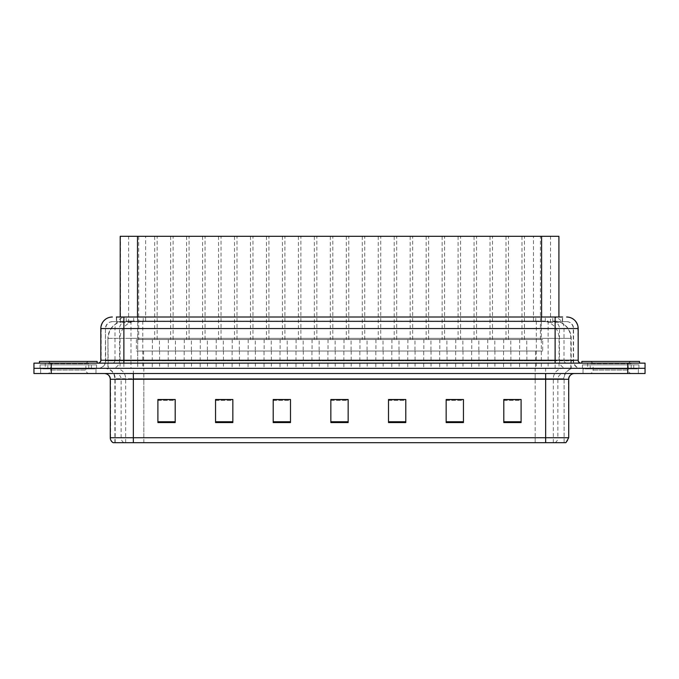 <?xml version="1.0" encoding="UTF-8"?>
<svg xmlns="http://www.w3.org/2000/svg" width="679" height="679" viewBox="0 0 679 679"><rect width="100%" height="100%" fill="white"/><g stroke="black" fill="none" stroke-linecap="round" stroke-linejoin="round"><path stroke-width="0.51" stroke-dasharray="3.4 2.55" d="M205.058 236.309L186.606 236.309L205.058 236.309L205.058 339.5L186.606 339.5L205.058 339.5M186.606 236.309L186.606 339.5M236.996 236.309L218.545 236.309L236.996 236.309L236.996 339.5L218.545 339.5L236.996 339.5M218.545 236.309L218.545 339.5M268.935 236.309L250.483 236.309L268.935 236.309L268.935 339.5L250.483 339.5L268.935 339.5M250.483 236.309L250.483 339.5M300.873 236.309L282.422 236.309L300.873 236.309L300.873 339.5L282.422 339.5L300.873 339.5M282.422 236.309L282.422 339.5M332.812 236.309L314.36 236.309L332.812 236.309L332.812 339.5L314.36 339.5L332.812 339.5M314.36 236.309L314.36 339.5M364.75 236.309L346.307 236.309L364.75 236.309L364.75 339.5L346.307 339.5L364.75 339.5M346.307 236.309L346.307 339.5M396.689 236.309L378.245 236.309L396.689 236.309L396.689 339.5L378.245 339.5L396.689 339.5M378.245 236.309L378.245 339.5M428.627 236.309L410.184 236.309L428.627 236.309L428.627 339.5L410.184 339.5L428.627 339.5M410.184 236.309L410.184 339.5M460.566 236.309L442.122 236.309L460.566 236.309L460.566 339.5L442.122 339.5L460.566 339.5M442.122 236.309L442.122 339.5M492.504 236.309L474.061 236.309L492.504 236.309L492.504 339.5L474.061 339.5L492.504 339.5M474.061 236.309L474.061 339.5M524.443 236.309L505.999 236.309L524.443 236.309L524.443 339.5L505.999 339.5L524.443 339.5M505.999 236.309L505.999 339.5M173.12 236.309L154.668 236.309L173.12 236.309L173.12 339.5L154.668 339.5L173.12 339.5M154.668 236.309L154.668 339.5M189.085 236.309L170.641 236.309L189.085 236.309L189.085 339.5L170.641 339.5L189.085 339.5M170.641 236.309L170.641 339.5M221.031 236.309L202.58 236.309L221.031 236.309L221.031 339.5L202.58 339.5L221.031 339.5M202.58 236.309L202.58 339.5M252.97 236.309L234.518 236.309L252.97 236.309L252.97 339.5L234.518 339.5L252.97 339.5M234.518 236.309L234.518 339.5M284.908 236.309L266.457 236.309L284.908 236.309L284.908 339.5L266.457 339.5L284.908 339.5M266.457 236.309L266.457 339.5M316.847 236.309L298.395 236.309L316.847 236.309L316.847 339.5L298.395 339.5L316.847 339.5M298.395 236.309L298.395 339.5M348.785 236.309L330.334 236.309L348.785 236.309L348.785 339.5L330.334 339.5L348.785 339.5M330.334 236.309L330.334 339.5M380.724 236.309L362.272 236.309L380.724 236.309L380.724 339.5L362.272 339.5L380.724 339.5M362.272 236.309L362.272 339.5M412.662 236.309L394.21 236.309L412.662 236.309L412.662 339.5L394.21 339.5L412.662 339.5M394.21 236.309L394.21 339.5M444.601 236.309L426.149 236.309L444.601 236.309L444.601 339.5L426.149 339.5L444.601 339.5M426.149 236.309L426.149 339.5M476.539 236.309L458.087 236.309L476.539 236.309L476.539 339.5L458.087 339.5L476.539 339.5M458.087 236.309L458.087 339.5M508.478 236.309L490.026 236.309L508.478 236.309L508.478 339.5L490.026 339.5L508.478 339.5M490.026 236.309L490.026 339.5M540.416 236.309L521.964 236.309L540.416 236.309L540.416 339.5L521.964 339.5L540.416 339.5M521.964 236.309L521.964 339.5M157.146 236.309L138.703 236.309L157.146 236.309L157.146 339.5L138.703 339.5L157.146 339.5M138.703 236.309L138.703 339.5M526.751 339.5L503.691 339.5L526.751 339.5L526.751 351.026L503.691 351.026L526.751 351.026M503.691 339.5L503.691 351.026M494.813 339.5L471.752 339.5L494.813 339.5L494.813 351.026L471.752 351.026L494.813 351.026M471.752 339.5L471.752 351.026M462.874 339.5L439.814 339.5L462.874 339.5L462.874 351.026L439.814 351.026L462.874 351.026M439.814 339.5L439.814 351.026M430.936 339.5L407.875 339.5L430.936 339.5L430.936 351.026L407.875 351.026L430.936 351.026M407.875 339.5L407.875 351.026M398.997 339.5L375.937 339.5L398.997 339.5L398.997 351.026L375.937 351.026L398.997 351.026M375.937 339.5L375.937 351.026M367.059 339.5L343.998 339.5L367.059 339.5L367.059 351.026L343.998 351.026L367.059 351.026M343.998 339.5L343.998 351.026M335.12 339.5L312.06 339.5L335.12 339.5L335.12 351.026L312.06 351.026L335.12 351.026M312.06 339.5L312.06 351.026M303.182 339.5L280.121 339.5L303.182 339.5L303.182 351.026L280.121 351.026L303.182 351.026M280.121 339.5L280.121 351.026M271.244 339.5L248.183 339.5L271.244 339.5L271.244 351.026L248.183 351.026L271.244 351.026M248.183 339.5L248.183 351.026M239.305 339.5L216.245 339.5L239.305 339.5L239.305 351.026L216.245 351.026L239.305 351.026M216.245 339.5L216.245 351.026M207.367 339.5L184.306 339.5L207.367 339.5L207.367 351.026L184.306 351.026L207.367 351.026M184.306 339.5L184.306 351.026M175.428 339.5L152.368 339.5L175.428 339.5L175.428 351.026L152.368 351.026L175.428 351.026M152.368 339.5L152.368 351.026M542.716 339.5L519.656 339.5L542.716 339.5L542.716 351.026L519.656 351.026L542.716 351.026M519.656 339.5L519.656 351.026M510.778 339.5L487.717 339.5L510.778 339.5L510.778 351.026L487.717 351.026L510.778 351.026M487.717 339.5L487.717 351.026M478.839 339.5L455.779 339.5L478.839 339.5L478.839 351.026L455.779 351.026L478.839 351.026M455.779 339.5L455.779 351.026M446.901 339.5L423.84 339.5L446.901 339.5L446.901 351.026L423.84 351.026L446.901 351.026M423.84 339.5L423.84 351.026M414.962 339.5L391.902 339.5L414.962 339.5L414.962 351.026L391.902 351.026L414.962 351.026M391.902 339.5L391.902 351.026M383.024 339.5L359.963 339.5L383.024 339.5L383.024 351.026L359.963 351.026L383.024 351.026M359.963 339.5L359.963 351.026M351.085 339.5L328.025 339.5L351.085 339.5L351.085 351.026L328.025 351.026L351.085 351.026M328.025 339.5L328.025 351.026M319.147 339.5L296.086 339.5L319.147 339.5L319.147 351.026L296.086 351.026L319.147 351.026M296.086 339.5L296.086 351.026M287.209 339.5L264.148 339.5L287.209 339.5L287.209 351.026L264.148 351.026L287.209 351.026M264.148 339.5L264.148 351.026M255.27 339.5L232.21 339.5L255.27 339.5L255.27 351.026L232.21 351.026L255.27 351.026M232.21 339.5L232.21 351.026M223.332 339.5L200.271 339.5L223.332 339.5L223.332 351.026L200.271 351.026L223.332 351.026M200.271 339.5L200.271 351.026M191.393 339.5L168.333 339.5L191.393 339.5L191.393 351.026L168.333 351.026L191.393 351.026M168.333 339.5L168.333 351.026M159.455 339.5L136.394 339.5L159.455 339.5L159.455 351.026L136.394 351.026L159.455 351.026M136.394 339.5L136.394 351.026M200.161 351.026L191.512 351.026L200.161 351.026L200.161 368.324L191.512 368.324L200.161 368.324M191.512 351.026L191.512 368.324M232.099 351.026L223.45 351.026L232.099 351.026L232.099 368.324L223.45 368.324L232.099 368.324M223.45 351.026L223.45 368.324M264.038 351.026L255.389 351.026L264.038 351.026L264.038 368.324L255.389 368.324L264.038 368.324M255.389 351.026L255.389 368.324M295.976 351.026L287.327 351.026L295.976 351.026L295.976 368.324L287.327 368.324L295.976 368.324M287.327 351.026L287.327 368.324M327.915 351.026L319.266 351.026L327.915 351.026L327.915 368.324L319.266 368.324L327.915 368.324M319.266 351.026L319.266 368.324M359.853 351.026L351.204 351.026L359.853 351.026L359.853 368.324L351.204 368.324L359.853 368.324M351.204 351.026L351.204 368.324M391.791 351.026L383.143 351.026L391.791 351.026L391.791 368.324L383.143 368.324L391.791 368.324M383.143 351.026L383.143 368.324M423.73 351.026L415.081 351.026L423.73 351.026L423.73 368.324L415.081 368.324L423.73 368.324M415.081 351.026L415.081 368.324M455.668 351.026L447.02 351.026L455.668 351.026L455.668 368.324L447.02 368.324L455.668 368.324M447.02 351.026L447.02 368.324M487.607 351.026L478.958 351.026L487.607 351.026L487.607 368.324L478.958 368.324L487.607 368.324M478.958 351.026L478.958 368.324M519.545 351.026L510.897 351.026L519.545 351.026L519.545 368.324L510.897 368.324L519.545 368.324M510.897 351.026L510.897 368.324M168.222 351.026L159.573 351.026L168.222 351.026L168.222 368.324L159.573 368.324L168.222 368.324M159.573 351.026L159.573 368.324M184.187 351.026L175.538 351.026L184.187 351.026L184.187 368.324L175.538 368.324L184.187 368.324M175.538 351.026L175.538 368.324M216.126 351.026L207.477 351.026L216.126 351.026L216.126 368.324L207.477 368.324L216.126 368.324M207.477 351.026L207.477 368.324M248.064 351.026L239.415 351.026L248.064 351.026L248.064 368.324L239.415 368.324L248.064 368.324M239.415 351.026L239.415 368.324M280.003 351.026L271.354 351.026L280.003 351.026L280.003 368.324L271.354 368.324L280.003 368.324M271.354 351.026L271.354 368.324M311.941 351.026L303.292 351.026L311.941 351.026L311.941 368.324L303.292 368.324L311.941 368.324M303.292 351.026L303.292 368.324M343.88 351.026L335.231 351.026L343.88 351.026L343.88 368.324L335.231 368.324L343.88 368.324M335.231 351.026L335.231 368.324M375.818 351.026L367.169 351.026L375.818 351.026L375.818 368.324L367.169 368.324L375.818 368.324M367.169 351.026L367.169 368.324M407.756 351.026L399.108 351.026L407.756 351.026L407.756 368.324L399.108 368.324L407.756 368.324M399.108 351.026L399.108 368.324M439.695 351.026L431.046 351.026L439.695 351.026L439.695 368.324L431.046 368.324L439.695 368.324M431.046 351.026L431.046 368.324M471.633 351.026L462.985 351.026L471.633 351.026L471.633 368.324L462.985 368.324L471.633 368.324M462.985 351.026L462.985 368.324M503.572 351.026L494.923 351.026L503.572 351.026L503.572 368.324L494.923 368.324L503.572 368.324M494.923 351.026L494.923 368.324M535.51 351.026L526.862 351.026L535.51 351.026L535.51 368.324L526.862 368.324L535.51 368.324M526.862 351.026L526.862 368.324M152.249 351.026L143.6 351.026L152.249 351.026L152.249 368.324L143.6 368.324L152.249 368.324M143.6 351.026L143.6 368.324M553.436 321.048L556.441 321.26C558.605 321.905 559.343 322.321 558.647 322.5L550.516 322.5L545.882 321.507L536.334 321.074L142.777 321.074L133.237 321.507L128.603 322.5L120.472 322.5L120.208 317.017M558.91 236.309L120.208 236.309M555.447 321.125A17.298 17.298 0 0 1 571.192 338.346L571.192 368.324L107.927 368.324L571.192 368.324M120.208 322.381L123.663 321.125L131.293 321.048L125.674 321.048M123.663 321.125A17.298 17.298 0 0 0 107.927 338.346L108.275 368.324M558.91 317.017L558.647 236.309M131.293 321.048L547.826 321.048M95.985 368.901L95.985 373.518L40.638 373.518L95.985 373.518L40.638 373.518L95.985 373.518L95.985 368.901L40.638 368.901L40.638 373.518L40.638 368.901L95.985 368.901M638.362 368.901L638.362 373.518L583.015 373.518L638.362 373.518L583.015 373.518L638.362 373.518L638.362 368.901L583.015 368.901L583.015 373.518L583.015 368.901L638.362 368.901M96.562 364.869L40.061 364.869L96.562 364.869L96.562 368.324L40.061 368.324L96.562 368.324M40.061 364.869L40.061 368.324M638.939 364.869L582.438 364.869L638.939 364.869L638.939 368.324L582.438 368.324L638.939 368.324M582.438 364.869L582.438 368.324M113.104 442.691L564.105 442.691L564.105 378.704A10.38 10.38 0 0 1 574.485 368.324L104.515 368.324L574.485 368.324M114.895 442.691L114.895 378.704L563.825 378.704A10.38 10.219 -90 0 1 574.044 368.324M545.661 373.518L104.515 373.518L545.661 373.518M587.632 368.901L633.753 368.901L587.632 368.901L587.632 364.869L633.753 364.869L587.632 364.869M633.753 368.901L633.753 364.869M45.247 368.901L91.368 368.901L45.247 368.901L45.247 364.869L91.368 364.869L45.247 364.869M91.368 368.901L91.368 364.869M627.752 368.324L645.05 368.324L645.05 373.518L627.752 373.518L627.752 368.324L645.05 368.324L645.05 363.138L627.752 363.138L627.752 368.324L51.248 368.324L627.752 368.324M627.752 363.138L33.95 363.138L33.95 368.324L51.248 368.324L33.95 368.324L33.95 373.518L627.752 373.518M521.099 421.769L521.099 399.515L521.099 422.576L503.801 422.576L503.801 399.634L503.801 422.576L521.099 422.576L521.099 399.744L521.099 422.576L521.099 400.432L503.801 400.432L503.801 399.515L503.801 422.576L503.801 399.634L503.801 422.576L503.801 400.432L521.099 400.432L521.099 399.634L521.099 421.769L503.801 421.769L503.801 422.576L521.099 422.576L521.099 399.634L503.801 399.634L503.801 421.769M463.451 421.769L463.451 399.515L463.451 422.576L446.154 422.576L446.154 399.634L446.154 422.576L463.451 422.576L463.451 399.744L463.451 422.576L463.451 400.432L446.154 400.432L446.154 399.515L446.154 422.576L446.154 399.634L446.154 422.576L446.154 400.432L463.451 400.432L463.451 399.634L463.451 421.769L446.154 421.769L446.154 422.576L463.451 422.576L463.451 399.634L446.154 399.634L446.154 421.769M405.796 421.769L405.796 399.515L405.796 422.576L388.507 422.576L388.507 399.634L388.507 422.576L405.796 422.576L405.796 399.744L405.796 422.576L405.796 400.432L388.507 400.432L388.507 399.515L388.507 422.576L388.507 399.634L388.507 422.576L388.507 400.432L405.796 400.432L405.796 399.634L405.796 421.769L388.507 421.769L388.507 422.576L405.796 422.576L405.796 399.634L388.507 399.634L388.507 421.769M175.199 421.769L175.199 399.515L175.199 422.576L157.901 422.576L157.901 399.634L157.901 422.576L175.199 422.576L175.199 399.744L175.199 422.576L175.199 400.432L157.901 400.432L157.901 399.515L157.901 422.576L157.901 399.634L157.901 422.576L157.901 400.432L175.199 400.432L175.199 399.634L175.199 421.769L157.901 421.769L157.901 422.576L175.199 422.576L175.199 399.634L157.901 399.634L157.901 421.769M232.846 421.769L232.846 399.515L232.846 422.576L215.549 422.576L215.549 399.634L215.549 422.576L232.846 422.576L232.846 399.744L232.846 422.576L232.846 400.432L215.549 400.432L215.549 399.515L215.549 422.576L215.549 399.634L215.549 422.576L215.549 400.432L232.846 400.432L232.846 399.634L232.846 421.769L215.549 421.769L215.549 422.576L232.846 422.576L232.846 399.634L215.549 399.634L215.549 421.769M290.493 421.769L290.493 399.515L290.493 422.576L273.204 422.576L273.204 399.634L273.204 422.576L290.493 422.576L290.493 399.744L290.493 422.576L290.493 400.432L273.204 400.432L273.204 399.515L273.204 422.576L273.204 399.634L273.204 422.576L273.204 400.432L290.493 400.432L290.493 399.634L290.493 421.769L273.204 421.769L273.204 422.576L290.493 422.576L290.493 399.634L273.204 399.634L273.204 421.769M348.149 421.769L348.149 399.515L348.149 422.576L330.851 422.576L330.851 399.634L330.851 422.576L348.149 422.576L348.149 399.744L348.149 422.576L348.149 400.432L330.851 400.432L330.851 399.515L330.851 422.576L330.851 399.634L330.851 422.576L330.851 400.432L348.149 400.432L348.149 399.634L348.149 421.769L330.851 421.769L330.851 422.576L348.149 422.576L348.149 399.634L330.851 399.634L330.851 421.769M563.825 442.691L535.171 442.691L535.171 437.734L143.829 437.734L143.829 442.691L565.896 442.691M463.451 399.515L446.154 399.515L463.451 399.515M521.099 399.515L503.801 399.515L521.099 399.515M290.493 399.515L273.204 399.515L290.493 399.515M232.846 399.515L215.549 399.515L232.846 399.515M175.199 399.515L157.901 399.515L175.199 399.515M405.796 399.515L388.507 399.515L405.796 399.515M348.149 399.515L330.851 399.515L348.149 399.515M123.884 317.017L562.602 317.017L116.661 317.017L116.661 321.625L562.602 321.625L116.398 321.625L116.398 317.017L126.353 317.017A11.526 11.356 -90 0 0 114.997 328.543L114.997 360.252L100.823 360.252M566.642 321.625L112.358 321.625L566.642 321.625A6.917 6.917 0 0 1 573.56 328.543L573.56 360.829L105.44 360.829A7.494 7.494 0 0 1 97.946 368.324L581.054 368.324L97.946 368.324M123.884 363.138L581.054 363.138L123.884 363.138M633.753 363.138L587.632 363.138L633.753 363.138L633.753 368.324L587.632 368.324L633.753 368.324M587.632 363.138L587.632 368.324M91.368 363.138L45.247 363.138L91.368 363.138L91.368 368.324L45.247 368.324L91.368 368.324M45.247 363.138L45.247 368.324M562.602 321.625L562.602 317.017L126.353 317.017M89.339 368.901L47.275 368.901L89.339 368.901A0.577 0.577 0 0 1 88.762 368.324L47.853 368.324L88.762 368.324L88.762 363.715A0.577 0.577 0 0 1 89.339 363.138L47.275 363.138L89.339 363.138M47.275 368.901A0.577 0.577 0 0 0 47.853 368.324L47.853 363.715A0.577 0.577 0 0 0 47.275 363.138M97.139 363.138L39.484 363.138L97.139 363.138M47.275 373.518L89.339 373.518L47.275 373.518A3.463 3.463 0 0 0 50.738 370.055L50.738 364.869L85.885 364.869L50.738 364.869A3.463 3.463 0 0 0 47.275 361.406L89.339 361.406L47.275 361.406M89.339 373.518A3.463 3.463 0 0 1 85.885 370.055L85.885 364.869A3.463 3.463 0 0 1 89.339 361.406M39.484 361.406L97.139 361.406M631.725 368.901L589.661 368.901L631.725 368.901A0.577 0.577 0 0 1 631.147 368.324L590.238 368.324L631.147 368.324L631.147 363.715A0.577 0.577 0 0 1 631.725 363.138L589.661 363.138L631.725 363.138M589.661 368.901A0.577 0.577 0 0 0 590.238 368.324L590.238 363.715A0.577 0.577 0 0 0 589.661 363.138M639.516 363.138L581.861 363.138L639.516 363.138M589.661 373.518L631.725 373.518L589.661 373.518A3.463 3.463 0 0 0 593.115 370.055L593.115 364.869L628.262 364.869L593.115 364.869A3.463 3.463 0 0 0 589.661 361.406L631.725 361.406L589.661 361.406M631.725 373.518A3.463 3.463 0 0 1 628.262 370.055L628.262 364.869A3.463 3.463 0 0 1 631.725 361.406M581.861 361.406L639.516 361.406M120.472 322.5L120.472 236.309M122.678 321.26A17.298 17.034 -90 0 0 108.275 338.346L571.192 338.346L548.131 338.346L548.131 368.324M570.835 368.324L570.835 338.346A17.298 17.034 90 0 0 556.441 321.26M130.988 321.048L130.988 338.346L107.927 338.346L107.927 368.324M536.334 321.074L536.334 368.324M545.882 321.507A17.298 17.034 90 0 1 559.046 338.346L559.046 368.324M142.777 321.074L142.777 368.324M133.237 321.507A17.298 17.034 -90 0 0 120.073 338.346L120.073 368.324M548.131 321.048L548.131 338.346L130.988 338.346L130.988 368.324M137.498 321.091L137.498 317.017M128.603 322.5L128.603 236.309M145.637 321.091L145.637 236.309M533.482 321.091L533.482 236.309M550.516 322.5L550.516 236.309M541.613 321.091L541.613 317.017M133.339 442.691L133.339 378.704L114.895 378.704C114.276 372.398 110.821 368.943 104.515 368.324M123.901 442.691A5.763 5.678 -90 0 1 121.125 437.734L121.125 379.281L143.829 379.281L143.829 437.734L110.278 437.734M110.278 379.281L121.125 379.281A5.763 5.678 90 0 0 115.447 373.518M113.41 442.691A5.763 5.678 -90 0 1 110.626 437.734L110.626 379.281A5.763 5.678 90 0 0 104.956 373.518M555.099 442.691A5.763 5.678 90 0 0 557.875 437.734L535.171 437.734L535.171 379.281L568.722 379.281M565.59 442.691A5.763 5.678 90 0 0 568.374 437.734L557.875 437.734L557.875 379.281A5.763 5.678 -90 0 1 563.553 373.518M568.722 437.734L568.374 379.281A5.763 5.678 -90 0 1 574.044 373.518M51.248 373.518L51.248 363.138M143.829 373.518L143.829 379.281L535.171 379.281L535.171 373.518M535.171 442.691L535.171 368.324M553.334 442.691L553.334 378.704A10.38 10.219 -90 0 1 563.553 368.324M564.105 442.691L564.105 378.704L133.339 378.704L133.339 368.324M545.661 442.691L545.661 368.324M115.175 442.691L115.175 378.704A10.38 10.219 90 0 0 104.956 368.324M125.666 442.691L125.666 378.704A10.38 10.219 90 0 0 115.447 368.324M143.829 442.691L143.829 368.324M133.687 321.625L133.687 317.017M100.823 328.543L573.56 328.543L555.116 328.543L555.116 321.625M112.358 321.625L109.608 322.194C106.959 323.484 105.568 325.606 105.44 328.543L105.44 360.829L555.116 360.829L555.116 328.543L105.44 328.543L105.72 360.829A7.494 7.384 90 0 1 98.336 368.324M555.116 368.324L555.116 360.829L573.56 360.829C574.01 365.378 576.505 367.882 581.054 368.324M541.29 317.017L541.29 328.543L578.177 328.543M578.177 360.252L577.821 328.543A11.526 11.356 90 0 0 566.473 317.017M137.71 317.017L137.71 360.252L114.997 360.252A2.886 2.835 90 0 1 112.162 363.138M112.527 317.017A11.526 11.356 -90 0 0 101.179 328.543L101.179 360.252A2.886 2.835 90 0 1 98.336 363.138M552.647 317.017A11.526 11.356 90 0 1 564.003 328.543L564.003 360.252L137.71 360.252L137.71 363.138M580.664 363.138A2.886 2.835 -90 0 1 577.821 360.252L564.003 360.252A2.886 2.835 -90 0 0 566.838 363.138M112.527 321.625A6.917 6.815 -90 0 0 105.72 328.543L541.29 328.543L541.29 363.138M137.71 321.625L137.71 368.324M126.353 321.625A6.917 6.815 -90 0 0 119.546 328.543L119.546 360.829A7.494 7.384 90 0 1 112.162 368.324M123.884 321.625L123.884 368.324M566.473 321.625A6.917 6.815 90 0 1 573.28 328.543L573.28 360.829A7.494 7.384 -90 0 0 580.664 368.324M552.647 321.625A6.917 6.815 90 0 1 559.454 328.543L559.454 360.829A7.494 7.384 -90 0 0 566.838 368.324M541.29 321.625L541.29 368.324M126.209 321.625L126.209 317.017M143.244 321.625L143.244 317.017M535.756 321.625L535.756 317.017M552.791 321.625L552.791 317.017M562.339 321.625L562.339 317.017M545.313 321.625L545.313 317.017M88.762 363.715L47.853 363.715L88.762 363.715M50.738 370.055L85.885 370.055L50.738 370.055M631.147 363.715L590.238 363.715L631.147 363.715M593.115 370.055L628.262 370.055L593.115 370.055"/><path stroke-width="1.02" d="M120.208 317.017L120.208 236.309L558.91 236.309L558.91 317.017M568.722 437.734L565.896 442.691L545.661 442.691L545.661 437.734L568.722 437.734L568.722 379.281A5.763 5.763 0 0 1 574.485 373.518M545.661 442.691L113.104 442.691A5.763 5.763 0 0 1 110.278 437.734L110.278 379.281C109.939 375.776 108.02 373.857 104.515 373.518M51.248 363.138L645.05 363.138L645.05 368.324L33.95 368.324L33.95 373.518L51.248 373.518L51.248 368.324L33.95 368.324L33.95 363.138L51.248 363.138L51.248 368.324L645.05 368.324L645.05 373.518L51.248 373.518M521.099 422.576L521.099 399.515L503.801 399.515L503.801 422.576L521.099 422.576M463.451 422.576L463.451 399.515L446.154 399.515L446.154 422.576L463.451 422.576M405.796 422.576L405.796 399.515L388.507 399.515L388.507 422.576L405.796 422.576M175.199 422.576L175.199 399.515L157.901 399.515L157.901 422.576L175.199 422.576M232.846 422.576L232.846 399.515L215.549 399.515L215.549 422.576L232.846 422.576M290.493 422.576L290.493 399.515L273.204 399.515L273.204 422.576L290.493 422.576M348.149 422.576L348.149 399.515L330.851 399.515L330.851 422.576L348.149 422.576M535.171 442.691L143.829 442.691M463.451 399.515L446.154 399.634L463.451 399.515M521.099 399.515L503.801 399.634L521.099 399.515M290.493 399.515L273.204 399.634L290.493 399.515M232.846 399.515L215.549 399.634L232.846 399.515M175.199 399.515L157.901 399.634L175.199 399.515M405.796 399.515L388.507 399.634L405.796 399.515M330.851 399.515L348.149 399.634L330.851 399.515M116.661 317.017L562.602 317.017M116.398 317.017L123.884 317.017L123.884 328.543L100.823 328.543L100.823 360.252A2.886 2.886 0 0 1 97.946 363.138M112.358 317.017A11.526 11.526 0 0 0 100.823 328.543M566.642 317.017A11.526 11.526 0 0 1 578.177 328.543L578.177 360.252C578.347 362.009 579.306 362.968 581.054 363.138M97.139 363.138L97.139 361.406L39.484 361.406L39.484 363.138M639.516 363.138L639.516 361.406L581.861 361.406L581.861 363.138M137.498 317.017L137.498 236.309M541.613 317.017L541.613 236.309M545.661 373.518L545.661 379.281L110.278 379.281M568.722 379.281L545.661 379.281L545.661 437.734L133.339 437.734L133.339 442.691M110.278 437.734L133.339 437.734L133.339 373.518M627.752 373.518L627.752 363.138M348.149 421.769L330.851 421.769M290.493 421.769L273.204 421.769M232.846 421.769L215.549 421.769M175.199 421.769L157.901 421.769M405.796 421.769L388.507 421.769M463.451 421.769L446.154 421.769M521.099 421.769L503.801 421.769M123.884 363.138L123.884 360.252L578.177 360.252M100.823 360.252L123.884 360.252L123.884 328.543L555.116 328.543L555.116 363.138M578.177 328.543L555.116 328.543L555.116 317.017"/></g></svg>
